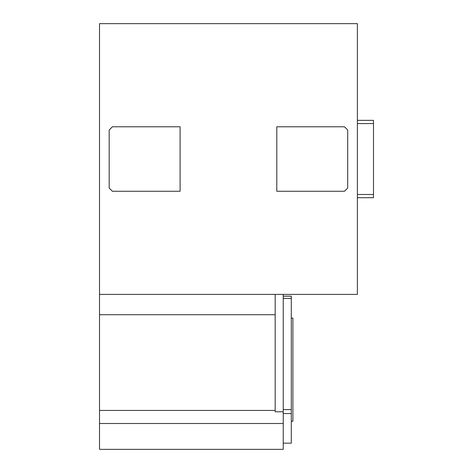 <?xml version="1.0" encoding="UTF-8"?>
<svg xmlns="http://www.w3.org/2000/svg" width="473" height="473" viewBox="0 0 473 473"><rect width="100%" height="100%" fill="white"/><g stroke="black" fill="none" stroke-linecap="round" stroke-linejoin="round"><path stroke-width="0.71" d="M291.285 421.266L292.893 421.266L292.893 318.081L291.285 318.081M283.238 443.171L291.285 443.171L291.285 296.181L283.238 296.181M291.285 298.457L283.238 298.457M291.285 409.606L283.238 409.606M291.285 413.556L283.238 413.556M357.375 120.349L357.375 197.708L373.487 197.708L373.487 120.349L357.375 120.349L357.375 23.65L99.513 23.65L99.513 449.35L283.238 449.35L283.238 294.407M99.513 410.44L275.18 410.44L275.18 411.788L283.238 411.788M99.513 423.506L283.238 423.506M275.18 410.44L275.18 294.407M99.513 314.711L275.18 314.711M99.513 294.407L357.375 294.407L357.375 197.708M347.702 130.016L344.48 126.794L276.794 126.794L276.794 191.258L344.48 191.258L347.702 188.035L347.702 130.016M180.095 191.258L180.095 126.794L112.403 126.794L109.18 130.016L109.18 188.035L112.403 191.258L180.095 191.258M373.487 194.486L357.375 194.486M373.487 123.571L357.375 123.571"/></g></svg>

